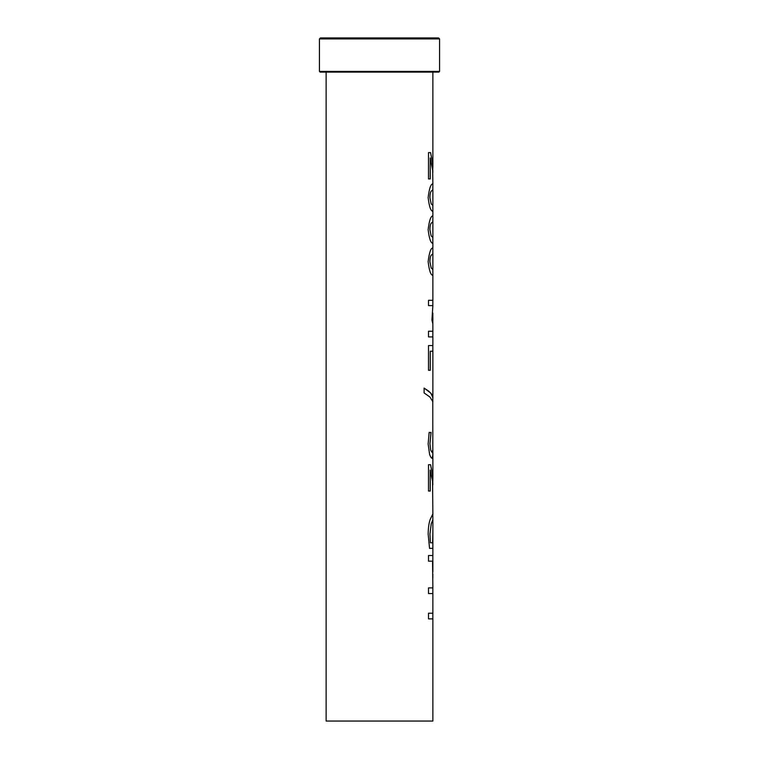 <?xml version="1.0" encoding="UTF-8"?>
<svg xmlns="http://www.w3.org/2000/svg" width="759" height="759" viewBox="0 0 759 759"><rect width="100%" height="100%" fill="white"/><g stroke="black" fill="none" stroke-linecap="round" stroke-linejoin="round"><path stroke-width="1.14" d="M319.435 71.412L320.118 72.105L438.882 72.105L439.565 71.412L439.565 38.927L319.435 38.927L319.435 71.412L439.565 71.412M439.565 38.927L438.588 37.95L320.412 37.95L319.435 38.927M326.133 72.105L326.133 721.05L432.867 721.05L432.867 618.889L428.503 618.889L428.503 613.215L432.858 613.215L432.858 593.557L428.503 593.557L428.503 587.883L432.867 587.883L432.554 561.176L428.503 561.176L428.503 555.503L432.867 555.503L432.867 519.801L431.264 523.71L429.974 533.985L430.4 542.77L432.611 542.77L432.867 532.875L432.867 548.377L429.556 548.377L428.161 534.194C428.228 528.055 428.901 523.141 430.182 519.45L432.829 513.957M432.867 253.81L431.188 255.261C430.4 256.286 429.964 258.421 429.898 261.665L431.159 267.955L432.867 269.483L432.867 253.81L431.216 255.261C430.372 256.286 429.926 258.421 429.86 261.665L431.197 267.955L432.867 269.483M432.829 269.483L432.867 275.299C430.827 275.384 429.252 270.84 428.133 261.665C429.281 252.405 430.865 247.851 432.867 247.994L432.829 248.032M432.867 189.731L431.188 191.192C430.4 192.217 429.964 194.351 429.898 197.587L431.159 203.886L432.867 205.404L432.867 189.731L431.216 191.192C430.372 192.217 429.926 194.351 429.86 197.587L431.197 203.886L432.867 205.404M432.829 205.404L432.867 211.22C430.827 211.315 429.252 206.771 428.133 197.587C429.281 188.327 430.865 183.773 432.867 183.925L432.829 183.963M432.867 183.925L432.677 170.339L430.249 157.976L430.211 178.944M430.543 152.606L432.564 162.919L432.829 172.597M430.249 157.976L430.249 178.944L428.503 178.944L428.503 152.606L430.581 152.606L432.592 162.919L432.829 168.821M432.867 221.77L431.188 223.222C430.4 224.256 429.964 226.381 429.898 229.626L431.159 235.926L432.867 237.444L432.867 221.77L431.216 223.222C430.372 224.256 429.926 226.381 429.86 229.626L431.197 235.926L432.867 237.444M432.829 243.222L432.867 243.259C430.827 243.345 429.252 238.81 428.133 229.626C429.281 220.366 430.865 215.812 432.867 215.964L432.829 221.77M432.829 313.078L432.829 323.695M431.017 432.336L429.926 443.645L430.657 450.115L432.137 452.468L432.81 449.907L432.772 401.539L429.926 397.023L424.11 392.925L424.11 388.086L430.846 393.115L432.867 397.669L432.867 351.237L430.277 351.237L430.249 370.297L428.503 370.297L428.503 345.563L432.867 345.563L432.867 336.911L428.503 336.911L428.503 331.237L432.867 331.237L432.839 323.761L431.937 320.099L432.867 305.602L428.503 305.602L428.503 300.308L432.867 300.308L432.867 275.289M432.829 316.598L432.829 320.763M430.277 351.237L430.277 370.297M424.11 388.096L428.693 391.122L431.729 394.3L432.782 396.948L432.829 401.957M432.867 397.669L432.829 398.257M432.829 448.967L432.82 455.305L432.061 458.284M432.137 452.468L430.657 450.115M431.017 432.753L429.964 443.645L430.685 450.115M432.82 455.305L432.099 458.284C431.378 458.227 430.552 456.965 429.622 454.508L428.133 443.996L429.158 432.336L431.055 432.753M432.829 449.565L432.858 455.305M432.867 513.881L432.564 481.358L430.211 470.077L430.211 491.045M430.543 464.717L432.564 475.03L432.829 484.697M430.249 470.077L430.249 491.045L428.503 491.045L428.503 464.717L430.581 464.717L432.592 475.03L432.829 480.921M432.829 532.875L432.829 548.377M432.867 519.801L431.226 523.71L429.936 533.985L430.4 542.77M432.829 578.206L432.848 574.155M432.829 618.889L432.829 613.215M432.829 593.557L432.829 587.883M432.829 253.81L432.829 248.013M432.829 189.731L432.829 183.934M432.829 243.241L432.829 237.444M432.829 336.911L432.829 331.237M432.829 305.602L432.829 300.308M432.829 351.237L432.829 345.563M432.829 519.801L432.829 513.909M432.829 561.176L432.829 555.503M432.867 479.584L432.867 453.778M432.867 319.937L432.867 317.452M432.867 247.994L432.867 243.259M432.867 215.964L432.867 211.22M432.867 167.473L432.867 72.105M432.867 571.888L432.867 561.176"/></g></svg>
